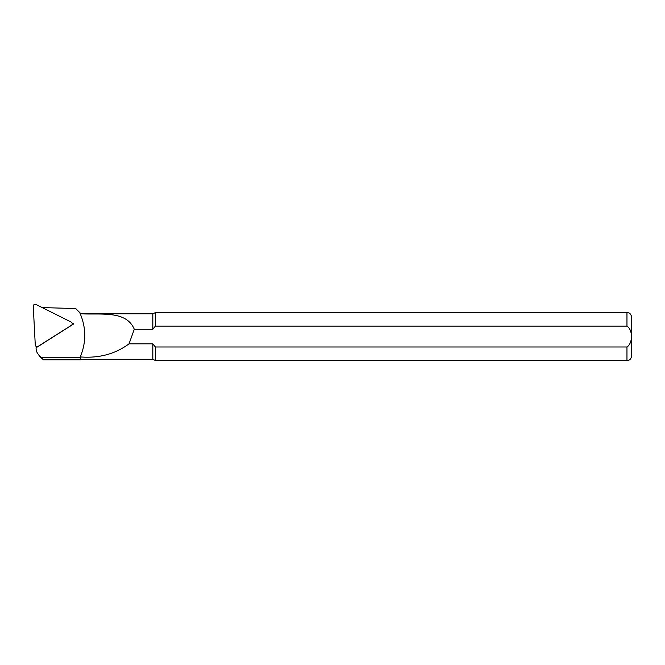 <?xml version="1.0" encoding="UTF-8"?>
<svg xmlns="http://www.w3.org/2000/svg" width="665" height="665" viewBox="0 0 665 665"><rect width="100%" height="100%" fill="white"/><g stroke="black" fill="none" stroke-linecap="round" stroke-linejoin="round"><path stroke-width="1" d="M72.086 323.015L73.798 323.872L36.068 347.778L36.126 348.909A9.401 9.194 -0 0 0 38.869 354.935L41.454 357.471L80.066 357.471C86.433 342.417 86.309 327.446 79.7 312.542L75.744 308.568L42.194 307.579M40.058 356.806L43.408 359.782L41.454 357.471M79.709 312.542L80.972 313.813C100.914 314.878 126.35 310.214 134.288 329.266L152.817 329.266L155.386 326.116L626.962 326.116C632.939 329.84 632.955 343.198 626.962 346.989L155.386 346.989L155.386 360.497L626.962 360.497C628.408 360.172 630.586 360.787 631.75 355.709L631.75 317.396C630.586 312.317 628.408 312.932 626.962 312.608L626.962 326.116M80.972 356.98L80.498 359.782L80.972 356.98C99.401 358.285 115.419 353.905 129.035 343.83L152.817 343.83L152.817 359.3L155.386 360.497M77.256 310.09L80.972 313.805L152.817 313.805L155.386 312.608L155.386 326.116M152.817 313.805L152.817 329.266M152.817 343.83L155.386 346.989L626.962 346.989L626.962 360.497M134.288 329.266L129.035 343.83M80.074 357.471L80.498 357.471M43.408 359.782L80.498 359.782M36.733 347.354L35.619 345.825A1.912 1.87 -0 0 1 35.27 344.836L33.25 306.266A1.912 1.87 180 0 1 36.035 304.504L71.197 322.076A1.912 1.87 -0 0 1 71.363 325.318L71.271 325.468M35.619 345.825A1.912 1.87 -0 0 0 38.229 346.315L71.363 325.318M38.869 354.935L40.64 357.454M155.386 312.608L626.962 312.608M80.972 359.3L152.817 359.3M40 356.731L37.839 353.747M71.554 325.293L71.887 324.828"/></g></svg>
